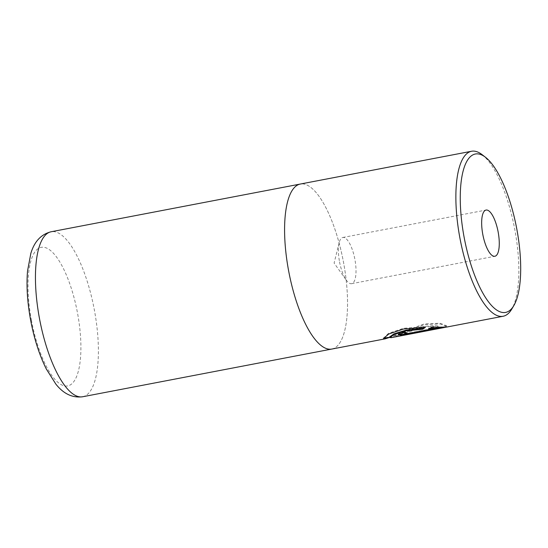 <?xml version="1.0" encoding="UTF-8"?>
<svg xmlns="http://www.w3.org/2000/svg" width="548" height="548" viewBox="0 0 548 548"><rect width="100%" height="100%" fill="white"/><g stroke="black" fill="none" stroke-linecap="round" stroke-linejoin="round"><path stroke-width="0.41" stroke-dasharray="2.74 2.06" d="M385.148 338.164L424.227 323.937L440.01 323.231L446.442 325.683L445.682 326.492L445.805 327.149L446.565 326.348L440.133 323.93L424.364 324.656L389.82 337.335M424.207 327.451L425.125 326.772L403.451 328.286L388.511 333.369L383.566 338.123M445.682 326.492L404.157 334.444A83.323 27.537 79.2 0 0 406.143 333.526L440.126 327.019C438.797 325.423 432.954 325.32 422.597 326.718L391.101 337.02L389.731 336.883M391.224 337.678L422.727 327.416C433.084 326.012 438.927 326.108 440.25 327.683L406.267 334.191A83.995 27.756 -100.8 0 1 404.28 335.102L445.805 327.149M482.096 154.652A83.995 27.756 -100.8 0 1 514.723 229.139A83.995 27.756 -100.8 0 1 511.688 309.202M339.541 261.882A23.516 7.768 79.2 0 0 346.35 280.213A23.516 7.768 79.2 0 0 351.631 283.686A23.516 7.768 79.2 0 0 354.871 259.293A23.516 7.768 79.2 0 0 342.781 237.49A23.516 7.768 79.2 0 0 339.164 242.668A23.516 7.768 79.2 0 0 339.541 261.882M331.513 349.11L331.855 349.042A83.988 27.756 79.2 0 0 343.438 261.937A83.988 27.756 79.2 0 0 300.27 184.06A83.988 27.756 79.2 0 0 288.686 271.164A83.988 27.756 79.2 0 0 331.855 349.042A83.995 27.756 79.2 0 0 343.438 261.937A83.995 27.756 79.2 0 0 300.27 184.053L299.927 184.128M404.157 334.444L404.28 335.102M406.143 333.526L406.267 334.191M440.126 327.019L440.25 327.683M425.125 326.772L425.255 327.464M433.893 328.307L408.835 333.102L404.534 333.328L406.575 332.547L406.698 333.218M439.181 327.766L443.606 326.923L431.043 326.916L428.474 328.416L429.851 328.396M428.474 328.416L428.598 329.081M431.043 326.916L431.166 327.594M443.606 326.923L443.729 327.581M405.315 334.17L433.975 328.766M406.575 332.547A83.323 27.537 -100.8 0 1 404.212 331.478L404.342 332.163M404.212 331.478L398.156 334.164L398.403 334.458M82.714 396.745A83.988 27.756 79.2 0 0 94.297 309.641A83.988 27.756 79.2 0 0 51.128 231.763M31.469 320.512A70.548 23.311 -100.8 0 1 41.367 247.312A70.548 23.311 -100.8 0 1 77.46 312.764A70.548 23.311 -100.8 0 1 67.562 385.956A70.548 23.311 -100.8 0 1 31.469 320.512M408.835 333.102L408.966 333.766M446.442 325.683L446.565 326.348M383.381 337.856L383.504 338.52M351.631 283.686L494.885 256.259M339.164 242.668L334.109 263.095L346.35 280.213M342.781 237.49L486.042 210.062M389.806 337.267L391.101 337.02M398.156 334.164L398.28 334.835"/><path stroke-width="0.82" d="M389.82 337.335L385.271 338.822L383.504 338.52L388.662 334.054L403.588 328.999L425.255 327.464L422.734 329.218L406.102 330.869L394.087 334.54L389.861 337.541L391.224 337.678L503.146 316.251A83.995 27.756 -100.8 0 1 459.971 238.366A83.995 27.756 -100.8 0 1 471.554 151.255A83.995 27.756 -100.8 0 1 482.096 154.652L485.425 157.221A80.638 26.646 79.2 0 0 464.183 237.585A80.638 26.646 79.2 0 0 513.832 305.592A80.638 26.646 79.2 0 0 516.743 228.728A80.638 26.646 79.2 0 0 485.425 157.221M383.566 338.123L389.806 337.267M389.861 337.541L389.731 336.883L393.971 333.855L405.972 330.177L422.604 328.54L422.734 329.218M482.802 234.448A23.516 7.768 79.2 0 0 494.885 256.259A23.516 7.768 79.2 0 0 498.125 231.866A23.516 7.768 79.2 0 0 486.042 210.062A23.516 7.768 79.2 0 0 482.802 234.448M471.554 151.255L300.27 184.053A83.995 27.756 79.2 0 0 288.686 271.164A83.995 27.756 79.2 0 0 331.862 349.049L385.271 338.822M513.832 305.592L511.688 309.202A83.995 27.756 -100.8 0 1 503.146 316.251M411.137 333.821L402.458 335.239L398.28 334.835L404.342 332.163A83.995 27.756 79.2 0 0 406.698 333.218L404.664 333.992L408.966 333.766L434.016 328.971L428.598 329.081L431.166 327.594L443.729 327.581L411.137 333.821L411.048 333.369M422.604 328.54L424.207 327.451M429.851 328.396L433.893 328.307L434.016 328.971M433.975 328.766L439.181 327.766M398.403 334.458L405.315 334.17M82.714 396.745C72.542 398.101 63.595 393.902 55.869 384.134L46.285 368.955C39.435 355.145 34.243 339.034 30.722 320.621C27.359 302.592 26.297 286.07 27.537 271.041L30.839 253.388C34.408 241.463 41.169 234.256 51.128 231.763A83.988 27.756 79.2 0 0 39.545 318.868A83.988 27.756 79.2 0 0 82.714 396.745L331.513 349.11M51.128 231.763L299.927 184.128M404.534 333.328L404.657 333.992"/></g></svg>
